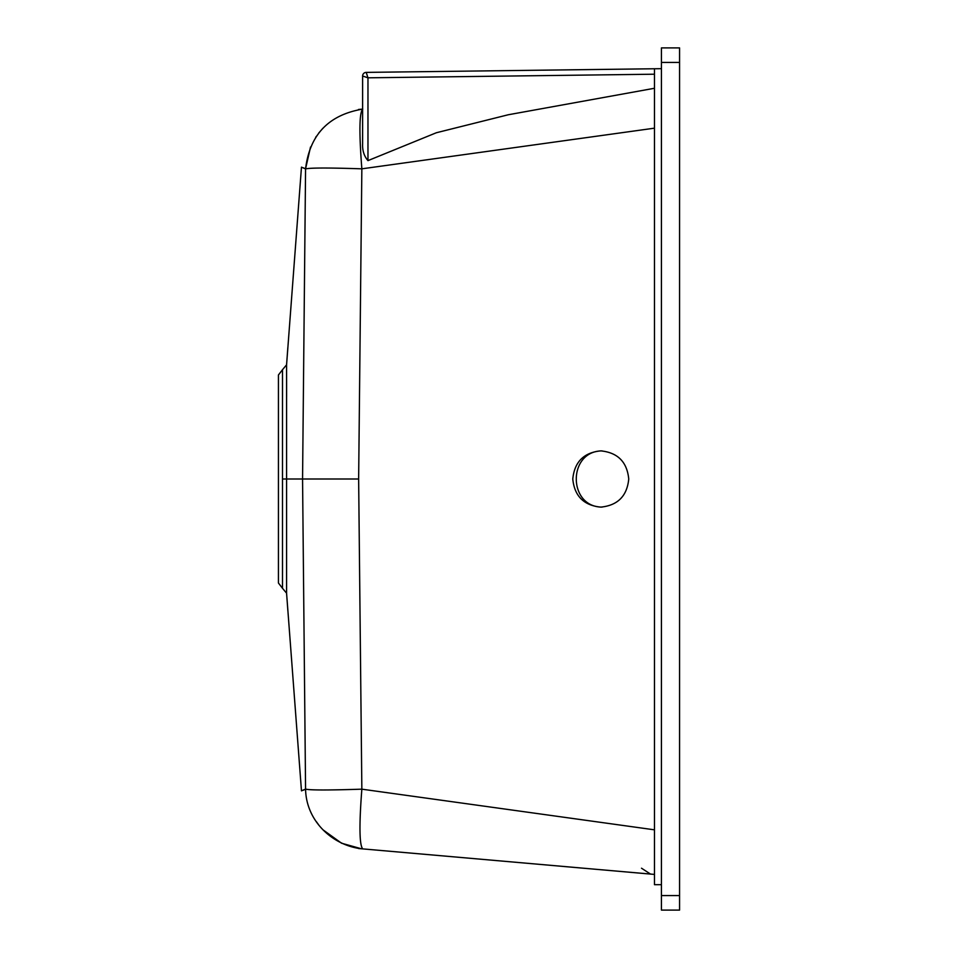 <?xml version="1.0" encoding="UTF-8"?>
<svg xmlns="http://www.w3.org/2000/svg" width="958" height="958" viewBox="0 0 958 958"><rect width="100%" height="100%" fill="white"/><g stroke="black" fill="none" stroke-linecap="round" stroke-linejoin="round"><path stroke-width="1.44" d="M661.427 47.9L679.569 47.9L679.569 910.1L661.427 910.1L661.427 47.9M661.427 910.1L679.569 910.1M661.427 884.689L654.47 884.689L654.47 68.76L661.427 68.677M602.055 450.895C567.687 451.05 567.687 506.95 602.055 507.105M572.776 479C574.465 461.948 583.793 452.571 600.762 450.871C617.73 452.571 627.059 461.948 628.747 479C627.059 496.052 617.73 505.429 600.762 507.129C583.793 505.429 574.465 496.052 572.776 479M361.885 168.824L654.47 128.168M361.885 789.176L654.47 829.832M654.47 74.209L367.968 77.814L367.968 160.621C364.112 156.142 362.328 150.574 362.615 143.916L362.615 76.017A3.628 3.628 180 0 1 366.207 72.389A3.628 3.628 180 0 0 362.615 76.017L367.968 77.814L366.207 72.389L654.47 68.76M367.968 77.814L366.207 72.389L404.264 71.91M367.968 160.621L436.369 132.743L508.291 114.756L654.47 88.268M358.46 109.475L362.735 109.104C359.322 112.589 359.034 132.491 361.849 168.836C329.037 167.734 310.284 167.758 305.566 168.919L301.471 167.147L286.574 364.83L286.574 593.17L287.843 610.402M361.849 168.836L358.639 479L302.56 479L305.566 168.919L303.447 167.842M362.735 109.104C328.726 114.804 309.674 134.743 305.566 168.919M367.992 72.365L377.093 72.245M358.46 848.525L362.735 848.896C359.382 845.112 359.082 825.209 361.849 789.164C328.295 790.266 309.53 790.242 305.566 789.081L301.471 790.853L286.574 593.17L282.502 588.296L282.502 369.704L278.431 374.985L278.431 583.015L282.502 588.296M653.26 874.319L362.771 848.896L654.47 874.415M282.502 479L302.56 479L305.566 789.081L303.447 790.158M362.735 848.896C333.743 846.249 306.141 821.868 305.566 789.081M278.431 561.328L278.431 396.672M282.514 561.328L282.514 573.028M282.514 578.5L282.514 582.081M282.514 378.039L282.514 396.672M362.615 109.116L361.334 109.248M322.882 128.264L318.655 133.162M316.38 136.299L315.697 137.329M310.524 147.017L305.566 168.8M286.598 396.672L286.598 380.051M361.322 848.752L341.731 843.268M341.491 843.16L322.93 829.784M318.655 824.838L316.391 821.701M287.843 347.598L286.574 364.83L282.502 369.704M661.427 895.574L679.569 895.574M679.569 62.426L661.427 62.426M361.849 789.164L358.639 479M641.513 868.211L650.518 874.079"/></g></svg>
